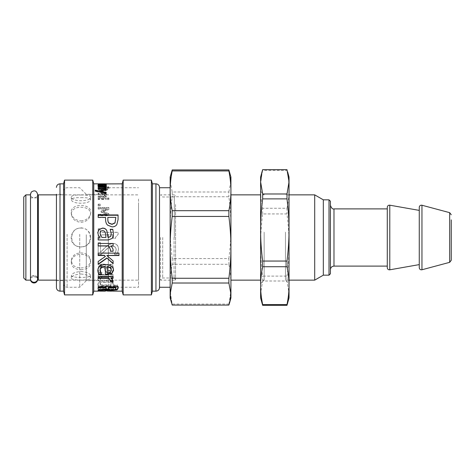 <?xml version="1.0" encoding="UTF-8"?>
<svg xmlns="http://www.w3.org/2000/svg" width="475" height="475" viewBox="0 0 475 475"><rect width="100%" height="100%" fill="white"/><g stroke="black" fill="none" stroke-linecap="round" stroke-linejoin="round"><path stroke-width="0.36" stroke-dasharray="2.38 1.78" d="M80.964 197.671C86.86 197.475 90.03 198.117 90.482 199.595C90.677 204.434 71.25 204.434 71.446 199.595C71.897 198.117 75.068 197.475 80.964 197.671M80.964 195.011C87.008 194.827 90.256 195.498 90.719 197.03C90.921 201.94 71.007 201.94 71.208 197.03C71.672 195.498 74.919 194.827 80.964 195.011M138.534 204.541L138.534 280.143L138.534 204.541M90.719 237.5C91.277 249.975 70.65 249.975 71.208 237.5C71.802 231.616 75.056 228.392 80.964 227.84C86.872 228.392 90.125 231.616 90.719 237.5M38.321 280.143L38.321 194.857M80.964 220.905C86.313 220.418 89.543 217.912 90.648 213.394C92.827 202.807 69.101 202.807 71.28 213.394C72.384 217.912 75.614 220.418 80.964 220.905M80.964 269.729C87.442 269.39 90.666 266.683 90.648 261.606C89.84 251.952 72.087 251.952 71.28 261.606C71.262 266.683 74.486 269.39 80.964 269.729M80.964 274.016C86.735 274.508 89.989 275.827 90.719 277.97C91.633 280.802 70.294 280.802 71.208 277.97C71.939 275.827 75.187 274.508 80.964 274.016M38.321 237.5L38.321 277.121L38.321 237.5M30.501 280.143L30.501 278.861A3.557 3.402 -0 0 1 34.057 275.458A3.557 3.402 -0 0 1 37.608 278.861M25.882 280.143L25.882 194.857M23.75 278.012L23.75 196.988M80.964 228.077C93.231 227.448 93.231 247.552 80.964 246.923C68.697 247.552 68.697 227.448 80.964 228.077M80.964 271.504C86.598 271.997 89.769 273.297 90.482 275.405C91.372 278.118 70.555 278.118 71.446 275.405C72.158 273.297 75.329 271.997 80.964 271.504M80.964 267.936C87.281 267.621 90.434 264.991 90.41 260.039C89.621 250.598 72.307 250.598 71.517 260.039C71.493 264.991 74.646 267.621 80.964 267.936M80.964 222.306C86.183 221.825 89.336 219.379 90.41 214.961C92.536 204.654 69.392 204.654 71.517 214.961C72.592 219.379 75.745 221.825 80.964 222.306M138.534 199.049L138.534 287.25L138.534 199.049M108.324 234.282L108.324 287.25L108.324 234.282M108.324 234.709L108.324 280.678L108.324 234.709M86.296 234.709L86.296 280.678L86.296 234.709M79.717 234.282L79.717 287.25L79.717 234.282M63.549 234.513L63.549 283.7L63.549 234.513M63.549 234.709L63.549 280.678L63.549 234.709M56.442 234.709L56.442 280.678L56.442 234.709M56.442 287.607L56.442 194.322L63.549 194.322M63.549 291.157L63.549 183.843M64.552 294.892L64.552 180.108M92.756 294.892L92.756 180.108M93.759 291.157L93.759 183.843M98.177 234.033L98.177 238.468L100.207 238.468L100.207 234.858L113.543 234.858L113.543 238.468L115.366 238.468L115.401 237.5L118.138 234.353L118.138 232.299L100.207 232.299L100.207 228.796L98.177 228.796L98.177 234.033M122.188 291.157L122.188 183.843M106.4 183.849L106.4 184.561L105.017 184.644L106.4 184.84L103.443 185.131L98.177 184.953L104.126 184.656L98.177 184.591L106.4 184.561L98.177 184.561L105.123 184.555L105.123 183.843L98.177 183.855L105.123 183.896M105.296 183.896L106.174 183.896L105.296 183.855M106.133 183.956L98.177 184.223L106.174 184.401L104.981 184.223L106.133 183.956L106.133 184.662L104.732 184.662L104.732 183.956M100.029 291.139L101.834 290.759L99.097 290.759L97.933 291.157M113.483 291.157L106.756 290.724L105.385 290.724L105.385 291.157M98.224 288.242L97.838 288.984L99.756 290.172L105.61 290.51L111.417 290.172L113.448 288.984L112.302 287.571L109.482 287.571L111.251 288.996C111.168 289.708 109.286 290.053 105.61 290.041C101.994 290.071 100.136 289.72 100.029 288.996L101.834 287.571L99.014 287.571L98.224 288.242L98.224 287.565L97.838 288.984M98.307 283.343L97.886 284.727C97.82 286.003 99.441 286.645 102.754 286.639L111.025 286.639L111.025 287.292L113.109 287.292L113.109 286.639L117.396 286.639L117.396 285.576L113.109 285.576L113.109 283.343L111.025 283.343L111.025 285.576L101.015 285.416L100.077 284.43L100.563 283.343L98.307 283.343L98.307 282.732L97.886 284.727M113.109 274.978L98.177 274.978L98.177 276.741L99.821 276.741L97.755 279.686L99.097 281.657L103.413 282.411L113.109 282.411L113.109 280.986L101.258 280.701L100.142 279.276L101.947 276.741L113.109 276.741L113.109 274.485L98.177 274.485L98.177 274.978M99.174 265.519L97.82 269.123L99.079 272.983L101.899 272.983L100.688 271.421L99.934 269.046L100.433 267.164L102.143 266.422C103.235 266.35 103.936 266.962 104.257 268.256L104.868 270.423C105.569 272.151 106.911 272.988 108.9 272.935C111.773 272.84 113.299 271.391 113.466 268.571L112.385 264.7L109.689 264.7L111.352 268.613C111.352 270.073 110.651 270.857 109.256 270.97C108.092 271.005 107.374 270.435 107.095 269.266L106.483 267.057C105.972 265.192 104.643 264.248 102.481 264.231L99.174 265.519L99.174 265.145L97.82 269.123M100.48 242.683L98.177 242.683L98.177 254.659L100.997 254.659L105.788 250.04C108.757 247.279 111.12 245.991 112.884 246.187L115.383 247.154L116.191 249.541L115.562 252.273L114.463 254.262L117.301 254.262L118.495 249.351C118.352 245.581 116.529 243.633 113.026 243.503L109.042 244.524L105.64 247.154L100.48 252.273L100.48 242.612L98.177 242.683M108.834 207.48L98.177 207.48L98.177 208.667L107.356 208.667L101.11 211.054L101.11 211.808L107.356 214.261L98.177 214.261L98.177 215.46L108.834 215.46L108.834 213.708L102.903 211.351L108.834 209.137L108.834 207.48L108.834 207.878L98.177 207.878L98.177 207.48M100.213 204.137L98.177 204.137L98.177 205.497L100.213 205.497L100.213 204.137L100.213 204.583L98.177 204.583L98.177 204.137M106.174 198.063L98.177 198.063L98.177 198.989L106.174 198.989L106.174 198.063L106.174 198.586L98.177 198.586L98.177 198.063M108.906 197.998L107.504 197.998L107.504 199.049L108.906 199.049L108.906 197.998L108.906 198.52L107.504 198.52L107.504 197.998M103.366 192.951L98.177 192.951L98.177 193.711L104.524 193.865L105.123 194.607L104.156 195.884L98.177 195.884L98.177 196.745L106.174 196.745L106.174 195.884L105.284 195.884L106.4 194.394C106.376 193.45 105.361 192.963 103.366 192.951L103.366 193.539L98.177 193.539L98.177 192.951M98.278 187.073L97.969 187.779L99.358 189.276L103.514 189.905L107.564 189.276L109.024 187.773L108.11 186.568L106.4 186.568L107.801 187.839C107.671 188.694 106.258 189.163 103.556 189.24L100.326 188.818L99.192 187.797L99.542 187.013L102.297 187.013L102.297 187.904L103.538 187.904L103.538 186.556L98.883 186.556L98.278 187.073L97.969 188.438L97.969 187.779M98.218 184.858L97.992 185.173C98.046 185.814 99.429 186.158 102.131 186.212C104.856 186.147 106.281 185.826 106.4 185.25L105.509 184.769L102.036 184.615L102.036 185.826C100.154 185.796 99.198 185.583 99.168 185.179L100.136 184.638L98.218 184.858L97.992 185.868L97.992 185.173M106.174 192.333L106.174 193.099M106.174 189.466L106.174 190.754L100.249 191.805M106.174 193.687L95.232 191.449L95.232 190.137M106.174 190.754L106.174 190.125M95.232 191.449L95.232 190.831M106.275 188.361L106.4 188.676C106.376 189.311 105.361 189.65 103.366 189.685L98.177 189.685L98.177 189.044M105.284 187.358L106.174 187.358L106.174 187.797L105.284 187.797M98.177 189.685L98.177 189.127L104.524 189.026L105.123 188.539L104.156 187.797L98.177 187.797L98.177 187.358L104.625 187.358M106.4 188.676L106.4 188.023M106.174 187.797L106.174 187.132M106.174 187.358L106.174 186.681M98.177 187.358L98.177 186.681M98.177 187.797L98.177 187.132M104.156 187.797L104.156 187.132M98.177 189.127L98.177 188.48M97.992 185.868C98.046 186.497 99.429 186.841 102.131 186.895C104.856 186.823 106.281 186.509 106.4 185.939L105.509 185.47L102.036 185.315L102.036 186.515C100.154 186.485 99.198 186.271 99.168 185.873L100.136 185.339L98.218 185.559M103.063 186.515L103.063 185.547L105.296 185.957L103.063 186.515L103.063 184.852L104.672 184.941L105.296 185.268L104.666 185.654L103.063 185.826M103.063 185.547L103.063 184.852M104.672 185.636L104.672 184.941M105.296 185.957L105.296 185.268M104.666 186.342L104.666 185.654M98.669 185.339L98.669 184.638M99.524 185.535L99.524 184.84M99.168 185.873L99.168 185.179M102.036 186.515L102.036 185.826M102.036 185.315L102.036 184.615M105.509 185.47L105.509 184.769M106.4 185.939L106.4 185.25M97.969 188.438L99.358 189.917L103.514 190.534L107.564 189.911L109.024 188.433L108.11 187.245L106.4 187.245L107.801 188.492C107.671 189.341 106.258 189.804 103.556 189.881L100.326 189.466L99.192 188.456L99.542 187.678L102.297 187.678L102.297 188.557L103.538 188.557L103.538 187.227L98.883 187.227L98.278 187.738M98.883 187.227L98.883 186.556M103.538 187.227L103.538 186.556M103.538 188.557L103.538 187.904M102.297 188.557L102.297 187.904M102.297 187.678L102.297 187.013M99.542 187.678L99.542 187.013M99.192 188.456L99.192 187.797M100.326 189.466L100.326 188.818M107.801 188.492L107.801 187.839M107.297 187.72L107.297 187.049M106.4 187.281L106.4 186.61M106.4 187.245L106.4 186.568M108.11 187.245L108.11 186.568M108.733 187.732L108.733 187.067M109.024 188.433L109.024 187.773M98.177 193.539L98.177 194.293L104.524 194.441L105.123 195.172L104.156 196.436L98.177 196.436L98.177 197.285L106.174 197.285L106.174 196.436L105.284 196.436L106.4 194.964C106.376 194.032 105.361 193.557 103.366 193.539M106.4 194.964L106.4 194.394M105.284 196.436L105.284 195.884M106.174 196.436L106.174 195.884M106.174 197.285L106.174 196.745M98.177 197.285L98.177 196.745M98.177 196.436L98.177 195.884M104.156 196.436L104.156 195.884M105.123 195.172L105.123 194.607M98.177 194.293L98.177 193.711M107.504 198.52L107.504 199.553L108.906 199.553L108.906 198.52M108.906 199.553L108.906 199.049M107.504 199.553L107.504 199.049M98.177 198.586L98.177 199.494L106.174 199.494L106.174 198.586M106.174 199.494L106.174 198.989M98.177 199.494L98.177 198.989M98.177 204.583L98.177 205.918L100.213 205.918L100.213 204.583M100.213 205.918L100.213 205.497M98.177 205.918L98.177 205.497M98.177 207.878L98.177 209.047L107.356 209.047L101.11 211.405L101.11 212.147L107.356 214.569L98.177 214.569L98.177 215.751L108.834 215.751L108.834 214.023L102.903 211.702L108.834 209.511L108.834 207.878M108.834 209.511L108.834 209.137M102.903 211.702L102.903 211.351M108.834 214.023L108.834 213.708M98.177 214.569L98.177 214.261M107.356 214.569L107.356 214.261M101.11 212.147L101.11 211.808M101.11 211.405L101.11 211.054M107.356 209.047L107.356 208.667M98.177 209.047L98.177 208.667M98.177 228.914L98.177 238.456L100.207 238.456L100.207 234.888L113.543 234.888L113.543 238.456L115.366 238.456L115.401 237.5L118.138 234.395L118.138 232.364L100.207 232.364L100.207 228.914L98.177 228.796M98.177 242.612L98.177 254.428L100.997 254.428L105.788 249.874C108.757 247.148 111.12 245.878 112.884 246.068L115.383 247.024L116.191 249.381L115.562 252.077L114.463 254.036L117.301 254.036L118.495 249.191C118.352 245.474 116.529 243.55 113.026 243.42L109.042 244.435L105.64 247.024L100.48 252.077L100.48 242.612M97.82 268.702L99.079 272.513L101.899 272.513L100.688 270.97L99.934 268.624L100.433 266.772L102.143 266.036C103.235 265.97 103.936 266.57 104.257 267.847L104.868 269.984C105.569 271.694 106.911 272.519 108.9 272.466C111.773 272.377 113.299 270.94 113.466 268.161L112.385 264.343L109.689 264.343L111.352 268.197C111.352 269.64 110.651 270.418 109.256 270.524C108.092 270.56 107.374 270.002 107.095 268.844L106.483 266.665C105.972 264.824 104.643 263.898 102.481 263.874L99.174 265.145M106.483 266.665L106.483 267.057M111.352 268.197L111.352 268.613M109.689 264.45L109.689 264.812M109.689 264.343L109.689 264.7M112.385 264.343L112.385 264.7M113.466 268.161L113.466 268.571M104.868 269.984L104.868 270.423M104.257 267.847L104.257 268.256M100.433 266.772L100.433 267.164M99.934 268.624L99.934 269.046M100.688 270.97L100.688 271.421M101.899 272.418L101.899 272.887M101.899 272.513L101.899 272.983M99.079 272.513L99.079 272.983M98.177 274.485L98.177 276.218L99.821 276.218L97.755 279.128L99.097 281.069L103.413 281.817L113.109 281.817L113.109 280.41L101.258 280.131L100.142 278.718L101.947 276.218L113.109 276.218L113.109 274.485M113.109 276.218L113.109 276.741M101.947 276.218L101.947 276.741M100.142 278.718L100.142 279.276M113.109 280.41L113.109 280.986M113.109 281.817L113.109 282.411M99.097 281.069L99.097 281.657M97.755 279.128L97.755 279.686M99.821 276.218L99.821 276.741M98.177 276.218L98.177 276.741M97.886 284.103C97.82 285.362 99.441 285.992 102.754 285.986L111.025 285.986L111.025 286.633L113.109 286.633L113.109 285.986L117.396 285.986L117.396 284.935L113.109 284.935L113.109 282.732L111.025 282.732L111.025 284.935L101.015 284.78L100.077 283.807L100.563 282.732L98.307 282.732M100.563 282.732L100.563 283.343M100.563 282.809L100.563 283.415M100.077 283.807L100.077 284.43M101.015 284.78L101.015 285.416M111.025 284.935L111.025 285.576M111.025 282.732L111.025 283.343M113.109 282.732L113.109 283.343M113.109 284.935L113.109 285.576M117.396 284.935L117.396 285.576M117.396 285.986L117.396 286.639M113.109 285.986L113.109 287.292M111.025 285.986L111.025 287.292M97.838 288.301L99.756 289.477L105.61 289.809L111.417 289.477L113.448 288.301L112.302 286.906L109.482 286.906L111.251 288.313C111.168 289.014 109.286 289.358 105.61 289.346C101.994 289.37 100.136 289.026 100.029 288.313L101.834 286.906L99.014 286.906L98.224 287.565M99.014 286.906L99.014 287.571M101.834 286.906L101.834 287.571M101.834 286.959L101.834 287.624M100.029 288.313L100.029 288.996M111.251 288.313L111.251 288.996M110.592 287.535L110.592 288.206M109.482 286.959L109.482 287.624M109.482 286.906L109.482 287.571M112.302 286.906L112.302 287.571M113.448 288.301L113.448 288.984M102.149 289.596L98.177 290.077L98.177 290.777M114.879 289.578L109.024 289.447M98.177 287.779L98.177 286.14L118.073 286.14L118.073 288.592M98.177 290.077L98.177 289.566L106.091 288.082L106.091 287.114M108.3 287.114L108.3 287.868L109.333 288.848L112.462 289.109L115.11 288.818L115.787 287.963L115.787 287.114M109.333 288.848L109.333 289.536M115.11 288.818L115.11 289.507M115.787 287.963L115.787 288.64M108.3 287.868L108.3 288.545M118.073 286.14L118.073 286.793M98.177 286.14L98.177 286.793M106.091 288.082L106.091 288.758M98.177 289.566L98.177 290.261M110.521 281.04L110.527 280.191M110.883 277.792C112.444 278.89 113.187 279.781 113.109 280.464L113.026 281.04M98.177 278.332L98.177 276.135L113.109 276.135L113.109 278.332M113.109 280.464L113.109 281.04M113.109 276.135L113.109 276.658M98.177 276.135L98.177 276.658M98.177 237.441L98.177 239.958M113.466 233.86L112.854 237.5M111.239 233.866L110.224 229.3M99.756 237.441L98.479 235.648L97.755 232.637M105.996 237.441L105.385 233.023C105.028 231.616 104.126 230.862 102.677 230.761C100.949 230.779 100.082 231.711 100.077 233.546M118.073 214.943L118.073 219.806L116.832 224.728C115.853 226.201 114.261 226.961 112.076 227.008L107.659 225.334C106.293 224.117 105.604 222.241 105.593 219.705L105.593 217.633L98.177 217.633L98.177 214.943M115.787 217.372L107.849 217.372M110.883 245.86C112.444 247.54 113.187 248.959 113.109 250.099L113.109 250.212M98.177 245.967L98.177 243.396L113.109 243.396L113.109 245.967M110.414 251.073L110.527 249.648M105.385 256.203L98.177 261.214L98.177 264.444M106.804 255.277L113.109 260.644L113.109 263.732M98.177 255.52L98.177 252.92L118.964 252.92L118.964 253.395M118.964 253.127L118.964 255.52M113.109 260.644L113.109 260.959M98.177 261.214L98.177 261.535M100.029 270.37L100.688 272.686L101.834 274.075L101.448 274.182M105.385 274.871L105.385 266.416M97.838 270.394C97.939 266.493 100.516 264.45 105.563 264.278C110.645 264.545 113.299 266.428 113.525 269.919L113.525 270.138M107.302 266.416L107.302 272.603L110.301 271.967L111.465 269.806M107.302 272.603L107.302 273.072M110.301 271.967L110.301 272.43M100.688 272.686L100.688 273.155M113.525 269.919L113.525 270.352M100.029 290.991L100.183 290.451L97.838 290.427L105.563 290.112L113.525 290.445L106.756 290.017L100.029 290.427L101.834 290.053L99.097 290.053L97.838 290.427L97.838 291.139M111.465 291.009L111.465 290.445L107.302 290.272L113.525 290.445L113.525 291.151M107.302 290.272L107.302 290.979L111.465 291.157M107.302 290.338L107.302 290.837M110.301 290.332L110.301 291.044M110.289 290.403L110.289 290.938M99.097 290.053L99.097 290.759M101.834 290.053L101.834 290.759M101.834 290.071L101.834 290.777M100.688 290.261L100.688 290.967M111.868 290.201L111.868 290.908M104.732 183.962L104.791 184.722L103.853 184.929L98.177 185.102L106.174 185.102L104.981 184.929L106.133 184.662M106.174 184.704L106.174 183.991M104.981 184.929L104.981 184.223M106.174 184.929L106.174 184.223M106.174 185.102L106.174 184.401M98.177 185.102L98.177 184.401M98.177 184.929L98.177 184.223M103.853 184.929L103.853 184.223M104.791 184.722L104.791 184.015M105.717 185.036L105.717 184.336M106.4 184.84L106.4 184.134M105.017 184.644L105.017 184.045M105.296 184.561L105.296 183.926M106.174 184.561L106.174 183.855M106.174 184.609L106.174 183.896M98.177 184.656L98.177 183.896M98.177 184.561L98.177 183.855M104.156 184.561L104.156 183.855M104.559 184.585L104.559 183.979M104.126 184.656L104.126 183.95M105.123 184.805L105.123 184.383M104.559 184.923L104.559 184.413M106.002 185.452L106.364 185.951L105.771 186.544L103.645 186.788L98.177 186.788L99.02 186.105M98.177 186.42L98.177 185.737M103.342 186.105L103.437 186.42L104.904 186.283L105.171 185.951L104.631 185.452L105.171 185.452M99.02 186.42L97.951 185.808L98.657 185.464L102.256 185.446M99.192 185.909L100.148 186.42L102.362 186.42L102.036 185.85L100.587 185.594L99.192 185.909M100.148 186.42L100.148 186.105M102.362 186.42L102.362 186.105M98.177 186.788L98.177 186.105M106.364 185.951L106.364 185.262M103.437 186.42L103.437 186.105M97.951 185.808L97.951 185.113M98.337 186.176L98.337 185.487M123.185 294.892L123.185 180.108M151.388 294.892L151.388 180.108M152.392 291.157L152.392 183.843M159.499 287.607L159.499 187.75M170.157 187.75L170.157 199.049M170.157 177.086L170.157 297.914M230.927 177.086L230.927 297.914M230.927 204.541L230.927 280.143L230.927 204.541M264.159 232.186L264.159 280.143L264.159 232.186M260.609 231.741L260.609 283.7L260.609 231.741M260.609 297.914L260.609 177.086M289.038 297.914L289.038 177.086M289.038 231.741L289.038 283.7L289.038 231.741M285.481 232.186L285.481 280.143L285.481 232.186M287.66 303.05L289.038 293.176L286.989 281.016L262.657 281.016L260.609 293.176L261.986 303.05M286.989 276.118C288.367 265.127 289.049 254.766 289.038 245.029C289.049 235.297 288.367 224.936 286.989 213.946L262.657 213.946C261.28 224.936 260.597 235.297 260.609 245.029C260.597 254.766 261.28 265.127 262.657 276.118L286.989 276.118L286.989 281.016M286.989 208.282C288.367 201.59 289.049 195.284 289.038 189.353C289.049 183.427 288.367 177.122 286.989 170.43L262.657 170.43C261.28 177.122 260.597 183.427 260.609 189.353C260.597 195.284 261.28 201.59 262.657 208.282L286.989 208.282L286.989 213.946M286.989 170.43L286.989 169.664M262.657 281.016L262.657 276.118M262.657 213.946L262.657 208.282M262.657 170.43L262.657 169.664M314.705 194.857L314.705 280.143M323.321 199.833L323.321 275.168M228.879 304.071C230.256 297.041 230.939 290.415 230.927 284.187C230.939 277.964 230.256 271.338 228.879 264.308L172.205 264.308C170.828 271.338 170.145 277.964 170.157 284.187C170.145 290.415 170.828 297.041 172.205 304.071L228.879 304.071L228.879 305.075M228.879 258.554C230.256 247.623 230.939 237.322 230.927 227.644C230.939 217.966 230.256 207.658 228.879 196.733L172.205 196.733C170.828 207.658 170.145 217.966 170.157 227.644C170.145 237.322 170.828 247.623 172.205 258.554L228.879 258.554L228.879 264.308M171.267 172.959L170.157 180.957L172.205 191.983L228.879 191.983L228.879 196.733M228.879 191.983L230.927 180.957L229.817 172.959M172.205 304.071L172.205 305.075M172.205 258.554L172.205 264.308M172.205 191.983L172.205 196.733M329.003 275.168L329.003 199.833M330.428 201.252L330.428 273.748M330.428 212.646L330.428 269.658L330.428 212.646M387.285 215.395L387.285 266.107L387.285 215.395M387.285 207.296L387.285 267.704M419.265 210.395L419.265 216.553M419.265 207.296L419.265 267.704M174.07 237.5L174.07 278.012L174.07 237.5M162.693 237.5L162.693 278.012L162.693 237.5M160.562 237.5L160.562 280.143L160.562 237.5M174.313 237.5L174.313 197.558L174.313 237.5M175.572 204.541L175.572 280.143L175.572 204.541M30.519 279.187A3.557 3.456 0 0 1 37.59 279.187M67.106 234.282L67.106 287.25L67.106 234.282M59.998 291.157L59.998 183.843M103.366 189.685L103.366 189.044M102.772 185.315L102.772 184.615M102.131 186.895L102.131 186.212M103.556 189.881L103.556 189.24M107.564 189.911L107.564 189.276M103.514 190.534L103.514 189.905M99.358 189.917L99.358 189.276M104.524 194.441L104.524 193.865M102.737 194.293L102.737 193.711M102.481 263.874L102.481 264.231M107.095 268.844L107.095 269.266M109.256 270.524L109.256 270.97M108.9 272.466L108.9 272.935M102.143 266.036L102.143 266.422M101.258 280.131L101.258 280.701M104.595 280.41L104.595 280.986M103.413 281.817L103.413 282.411M103.918 284.935L103.918 285.576M102.754 285.986L102.754 286.639M105.61 289.346L105.61 290.041M111.417 289.477L111.417 290.172M105.61 289.809L105.61 290.51M99.756 289.477L99.756 290.172M112.462 289.109L112.462 289.803M105.563 264.278L105.563 264.64M98.254 290.278L98.254 290.985M106.756 290.017L106.756 290.724M105.563 290.112L105.563 290.819M103.443 185.131L103.443 184.431M102.808 184.591L102.808 183.95M103.443 184.656L103.443 183.95M102.808 184.953L102.808 184.431M102.036 185.85L102.036 185.155M100.587 185.594L100.587 184.9M103.645 186.788L103.645 186.105M105.771 186.544L105.771 185.862M103.698 186.42L103.698 186.105M100.492 185.339L100.492 184.9M155.942 291.157L155.942 183.843M333.978 208.893L333.978 266.107M389.785 205.194L389.785 269.806M421.954 205.236L421.954 269.764M449.671 262.337L449.671 212.663M90.482 199.595L90.719 197.03M71.446 199.595L71.208 197.03M56.442 280.143L138.534 280.143M56.442 194.857L138.534 194.857M30.501 277.121L37.608 277.121L37.608 197.879L30.501 197.879M71.446 275.405L71.208 277.97M90.482 275.405L90.719 277.97M71.511 260.039L71.28 261.606M90.416 260.039L90.648 261.606M90.416 214.961L90.648 213.394M71.511 214.961L71.28 213.394M108.324 287.25L138.534 287.25M108.324 187.75L138.534 187.75M63.549 283.7C63.763 285.855 64.944 287.043 67.106 287.25L79.717 287.25L86.296 280.678L108.324 280.678M63.549 191.3C63.763 189.145 64.944 187.958 67.106 187.75L79.717 187.75L86.296 194.322L108.324 194.322M56.442 280.678L63.549 280.678M105.385 290.451L107.302 290.451M260.609 191.3L264.159 194.857L260.609 194.857M260.609 283.7L264.159 280.143L260.609 280.143M289.038 280.143L285.481 280.143L289.038 283.7M289.038 194.857L285.481 194.857L289.038 191.3M174.07 277.442L175.572 280.143L160.562 280.143L162.693 278.012L174.07 278.012M174.07 197.558L175.572 194.857L160.562 194.857L162.693 196.988L174.07 196.988M30.501 279.514L30.501 194.322C30.715 196.484 31.896 197.665 34.057 197.879C36.213 197.665 37.4 196.484 37.608 194.322"/><path stroke-width="0.71" d="M56.442 194.857L38.321 194.857L38.321 280.143L56.442 280.143M38.321 197.879L37.608 197.879L37.608 194.322L37.608 278.861A3.557 3.402 -0 0 1 34.057 282.269A3.557 3.402 -0 0 1 30.501 278.861L30.501 280.143L25.882 280.143L25.882 194.857L30.501 194.857M25.882 194.857L23.75 196.988L23.75 278.012L25.882 280.143M56.442 194.322L56.442 287.607C56.656 289.762 57.837 290.949 59.998 291.157L63.549 291.157L64.552 294.892L92.756 294.892L92.756 180.108L64.552 180.108L64.552 294.892M59.998 291.157L59.998 183.843L63.549 183.843L63.549 291.157M92.756 180.108L93.759 183.843L93.759 291.157L92.756 294.892M105.296 183.926L122.188 183.843L122.188 291.157L123.185 294.892L151.388 294.892L151.388 180.108L123.185 180.108L123.185 294.892M98.177 185.737L99.02 185.737L97.951 185.113L98.657 184.769L100.492 184.638L102.832 184.912L103.437 185.737L104.904 185.594L105.171 185.256L104.631 184.757L106.002 184.757L106.364 185.262L105.771 185.862L103.645 186.105L98.177 186.105L98.177 185.737M106.4 183.849L105.017 183.932L106.4 184.134L105.717 184.336L98.177 184.431L105.123 184.098L98.177 183.878L105.123 183.843L93.759 183.843M97.838 291.139L105.563 290.819L113.525 291.151M105.385 291.157L100.029 291.139L105.385 291.157M98.254 273L97.838 270.833C97.939 266.879 100.516 264.812 105.563 264.64C110.645 264.908 113.299 266.813 113.525 270.352L111.868 273.659L105.385 274.871L105.385 266.808C101.87 266.92 100.082 268.256 100.029 270.809L100.688 273.155L101.834 274.675L99.097 274.675L98.254 273L97.838 270.394M106.869 258.222L98.177 264.444L98.177 261.535L105.385 256.458L104.417 255.52L98.177 255.52L98.177 253.127L118.964 253.127L118.964 255.52L106.804 255.52L113.109 260.959L113.109 263.732L106.869 257.949L98.177 264.088M113.026 251.251L110.414 251.251L110.527 249.814L108.769 245.967L98.177 245.967L98.177 243.479L113.109 243.479L113.109 245.967L110.883 245.967C112.444 247.677 113.187 249.108 113.109 250.266L113.026 251.251L110.414 251.073M116.832 224.556C115.853 226.047 114.261 226.818 112.076 226.872L107.659 225.168C106.293 223.939 105.604 222.033 105.593 219.462L105.593 217.372L98.177 217.372L98.177 214.943L118.073 214.943L118.073 219.569L116.832 224.556M98.177 237.441L99.756 237.441L98.479 235.618L97.755 232.596L99.079 229.407L102.499 228.107C104.565 228.065 106.026 228.962 106.869 230.797L107.997 237.441L108.478 237.441L110.74 236.425L111.239 233.819L110.224 229.3L112.789 229.3L113.466 233.831L112.349 238.331L108.383 239.958L98.177 239.958L98.177 237.441L99.756 237.441M113.026 281.622L110.414 281.622L110.527 280.761L108.769 278.332L98.177 278.332L98.177 276.658L113.109 276.658L113.109 278.332L110.883 278.332C112.444 279.448 113.187 280.351 113.109 281.04L113.026 281.622L113.026 281.04L110.414 281.04M106.833 289.477L98.177 290.777L98.177 290.261L106.091 288.758L106.091 287.779L98.177 287.779L98.177 286.793L118.073 286.793L118.073 288.592L117.028 289.91L112.676 290.35C109.749 290.368 107.801 290.077 106.833 289.477L106.833 288.788L102.149 289.596M103.366 189.044L98.177 189.044L98.177 188.48L104.524 188.373L105.123 187.886L104.156 187.132L98.177 187.132L98.177 186.681L106.174 186.681L106.174 187.132L105.284 187.132L106.4 188.023C106.376 188.67 105.361 189.008 103.366 189.044M106.174 192.333L106.174 193.099L95.232 190.831L95.232 190.137L98.562 190.825L106.174 189.466L106.174 190.125L100.249 191.193L106.174 192.333M100.249 191.193L100.249 191.805L106.174 192.927M95.232 190.831L98.562 191.443L106.174 190.125M98.562 191.443L98.562 190.825M105.284 187.132L105.284 187.797L106.4 188.676M104.625 187.358L105.284 187.358M104.524 189.026L105.123 188.539L105.123 187.886M109.024 289.447L106.833 288.788M118.073 287.915L117.028 289.216L114.879 289.578M106.091 287.779L106.091 287.114L98.177 287.114M115.787 287.779L115.787 287.114L108.3 287.114L108.3 288.545L109.333 289.536L112.462 289.803L115.11 289.507L115.787 288.64L115.787 287.779L108.3 287.779M113.109 280.464L113.026 281.04M113.109 277.792L110.883 277.792L110.883 278.332M110.527 280.761L108.769 277.792L98.177 277.792M108.769 277.792L108.769 278.332M112.854 237.5L112.349 238.319L108.383 239.922L98.177 239.922M110.224 229.55L112.789 229.407L113.466 233.878M97.755 232.661L99.079 229.514L102.499 228.232C104.565 228.19 106.026 229.075 106.869 230.886L107.997 237.441L110.74 236.443L111.239 233.819M100.077 233.492L101.852 237.441L105.996 237.441L105.385 232.964C105.028 231.533 104.126 230.773 102.677 230.672C100.949 230.69 100.082 231.634 100.077 233.492L101.852 237.441L105.996 237.441M98.177 215.24L118.073 215.24M107.849 217.633L107.849 219.302C107.795 221.213 108.193 222.543 109.042 223.28L111.993 224.36L115.027 222.989L115.787 217.633M109.042 223.09L111.993 224.182L115.027 222.799L115.787 217.372L107.849 217.372L107.849 219.052C107.795 221 108.193 222.342 109.042 223.09L109.042 223.28M113.109 250.099L113.026 251.073M113.109 245.86L110.883 245.967M110.527 249.814L108.769 245.86L98.177 245.86M113.109 263.382L106.869 257.949M118.964 255.277L106.804 255.52M105.385 256.458L104.417 255.277L98.177 255.277M101.834 274.182L99.097 274.182L98.254 272.531M105.385 266.808L105.385 266.416C101.87 266.528 100.082 267.847 100.029 270.37L100.029 270.809M113.525 269.919L111.868 273.178L105.385 274.372M111.465 270.239L110.289 267.425L107.302 266.416L107.302 273.072L110.301 272.43L111.465 270.239L110.289 267.823L107.302 266.808M110.289 267.425L110.289 267.823M99.097 274.182L99.097 274.675M111.868 273.178L111.868 273.659M107.302 291.044L111.465 291.157L107.302 290.837M99.02 186.105L99.02 185.737M98.177 186.788L98.177 186.42M104.631 185.452L106.002 185.452L106.364 185.951M104.904 186.283L105.171 185.256M102.256 185.446L103.437 186.42M97.951 185.808L99.192 185.398M102.362 186.105L102.036 185.155L100.587 184.9L99.192 185.22L99.334 186.105M100.148 186.105L100.148 185.737L102.362 185.737M99.192 185.22L100.148 185.737M106.002 185.452L106.002 184.757M103.437 186.105L103.437 185.737M102.832 185.606L102.832 184.912M98.657 185.464L98.657 184.769M151.388 180.108L152.392 183.843L152.392 291.157L151.388 294.892M170.157 199.049L170.157 187.75L159.499 187.75L159.499 187.393L159.499 287.607C159.285 289.762 158.104 290.949 155.942 291.157L155.942 183.843C158.104 184.051 159.285 185.238 159.499 187.393M171.267 302.041L170.157 294.043L172.205 283.017L228.879 283.017L230.927 294.043L229.817 302.041L228.879 305.075L172.205 305.075L170.157 297.914L170.157 177.086L172.205 169.925L228.879 169.925L230.927 177.086L230.927 190.813C230.939 197.036 230.256 203.662 228.879 210.692L172.205 210.692C170.828 203.662 170.145 197.036 170.157 190.813C170.145 184.585 170.828 177.959 172.205 170.929L228.879 170.929L228.879 169.925M172.205 278.267C170.828 267.342 170.145 257.034 170.157 247.356C170.145 237.678 170.828 227.377 172.205 216.446L228.879 216.446C230.256 227.377 230.939 237.678 230.927 247.356C230.939 257.034 230.256 267.342 228.879 278.267L172.205 278.267L172.205 283.017M228.879 283.017L228.879 278.267M229.817 302.041L230.927 297.914L230.927 190.813C230.939 184.585 230.256 177.959 228.879 170.929M261.986 171.95L262.657 169.664L286.989 169.664L289.038 181.824L286.989 193.984L262.657 193.984L260.609 181.824L261.986 171.95L260.609 177.086L260.609 297.914L262.657 305.336L286.989 305.336L289.038 297.914L289.038 285.647C289.049 291.573 288.367 297.878 286.989 304.57L262.657 304.57C261.28 297.878 260.597 291.573 260.609 285.647C260.597 279.716 261.28 273.41 262.657 266.718L286.989 266.718C288.367 273.41 289.049 279.716 289.038 285.647L289.038 229.971C289.049 239.703 288.367 250.064 286.989 261.054L286.989 266.718M286.989 261.054L262.657 261.054C261.28 250.064 260.597 239.703 260.609 229.971C260.597 220.234 261.28 209.873 262.657 198.882L286.989 198.882C288.367 209.873 289.049 220.234 289.038 229.971L289.038 177.086L287.66 171.95M262.657 193.984L262.657 198.882M286.989 193.984L286.989 198.882M286.989 304.57L286.989 305.336M262.657 261.054L262.657 266.718M262.657 304.57L262.657 305.336M329.003 275.168L330.428 273.748L330.428 201.252L329.003 199.833L329.003 275.168L323.321 275.168L314.705 280.143L314.705 194.857L289.038 194.857M323.321 275.168L323.321 199.833L314.705 194.857M228.879 216.446L228.879 210.692M172.205 170.929L172.205 169.925M172.205 216.446L172.205 210.692M387.285 214.154L387.285 207.296C387.487 205.812 388.318 205.111 389.785 205.194L389.785 269.806C388.318 269.889 387.487 269.188 387.285 267.704L387.285 214.154M419.265 216.553L419.265 210.395L389.785 205.194M419.265 214.154L419.265 207.296C419.508 205.723 420.405 205.034 421.954 205.236L421.954 269.764C420.405 269.966 419.508 269.277 419.265 267.704L419.265 214.154M451.25 219.895L451.25 260.276L451.25 219.895M37.59 279.187A3.557 3.456 0 0 1 34.057 282.969A3.557 3.456 0 0 1 30.519 279.187M104.524 188.991L104.524 188.373M102.737 189.044L102.737 188.48M112.676 289.798L112.676 290.35M117.028 289.216L117.028 289.91M106.756 274.372L106.756 274.871M104.904 186.046L104.904 185.594M103.698 186.105L103.698 185.737M387.285 266.107L333.978 266.107L333.978 208.893C332.648 209.344 331.467 208.163 330.428 205.342M421.954 205.236L449.671 212.663L449.671 262.337L421.954 269.764M37.608 279.514L37.608 277.121L38.321 277.121M59.998 183.843C57.837 184.051 56.656 185.238 56.442 187.393M63.549 183.843L64.552 180.108M93.759 291.157L97.933 291.157M113.483 291.157L122.188 291.157M122.188 183.843L123.185 180.108M152.392 291.157L155.942 291.157M152.392 183.843L155.942 183.843M170.157 287.25L159.499 287.25M260.609 194.857L230.927 194.857M260.609 280.143L230.927 280.143M314.705 280.143L289.038 280.143M329.003 199.833L323.321 199.833M333.978 266.107C331.823 266.315 330.636 267.502 330.428 269.658M387.285 208.893L333.978 208.893M419.265 264.605L389.785 269.806M449.671 262.337L451.25 260.276M449.671 212.663L451.25 214.724M37.608 194.322L37.608 194.322C36.528 190.647 34.414 189.911 31.273 192.108L30.501 194.322C30.501 192.779 30.501 195.023 30.501 194.322L30.501 278.861"/></g></svg>
